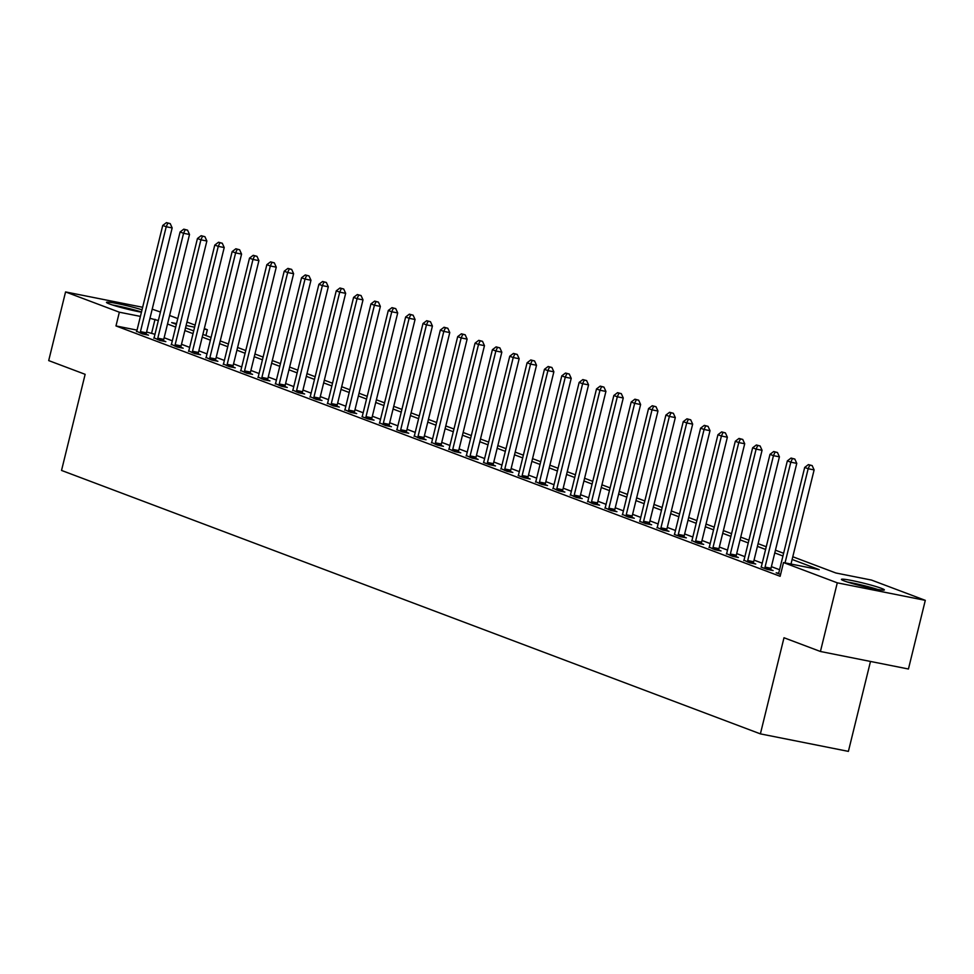 <?xml version="1.0" encoding="UTF-8"?>
<svg xmlns="http://www.w3.org/2000/svg" width="974" height="974" viewBox="0 0 974 974"><rect width="100%" height="100%" fill="white"/><g stroke="black" fill="none" stroke-linecap="round" stroke-linejoin="round"><path stroke-width="1.46" d="M844.348 580.967A22.122 1.619 -166.2 0 1 841.426 579.384A22.122 1.619 -166.2 0 1 857.485 581.721A22.122 1.619 -166.2 0 1 881.458 588.357A22.122 1.619 -166.2 0 1 884.38 589.94A22.122 1.619 -166.2 0 1 868.321 587.59A22.122 1.619 -166.2 0 1 844.348 580.967M141.437 312.204A22.122 1.619 -166.2 0 1 109.405 303.925A22.122 1.619 -166.2 0 1 106.483 302.342A22.122 1.619 -166.2 0 1 119.205 303.961A22.122 1.619 -166.2 0 1 142.021 309.793M870.488 661.456L848.391 751.38L760.39 733.872L61.532 470.43L85.14 374.32L48.7 360.587L65.562 291.932L142.642 307.273M152.212 309.172L160.43 312.033M169.61 315.491L177.779 318.571M186.959 322.029L195.129 325.109M204.309 328.567L207.352 329.723L204.187 329.09M205.928 335.531L207.352 329.723M792.787 556.751L835.838 572.98L871.511 580.078L925.3 600.349L837.287 582.829L783.51 562.558L819.183 569.656L792.118 559.453M837.287 582.829L820.425 651.484L908.438 669.004L925.3 600.349M137.03 330.125L115.979 325.937L780.137 576.291L783.51 562.558M779.565 569.729L771.396 566.649M762.216 563.191L754.046 560.111M744.866 556.653L736.697 553.573M727.517 550.103L719.348 547.023M710.168 543.565L701.998 540.485M692.818 537.027L684.649 533.947M675.469 530.489L667.3 527.409M658.12 523.951L649.95 520.871M640.77 517.401L632.601 514.333M623.421 510.863L615.251 507.783M606.072 504.325L597.902 501.245M588.722 497.787L580.553 494.707M571.373 491.249L563.191 488.169M554.023 484.711L545.842 481.631M536.674 478.161L528.492 475.081M519.312 471.623L511.143 468.543M501.963 465.085L493.794 462.005M484.614 458.547L476.444 455.467M467.264 452.009L459.095 448.929M449.915 445.471L441.746 442.391M432.566 438.921L424.396 435.841M415.216 432.383L407.047 429.303M397.867 425.845L389.697 422.765M380.517 419.307L372.348 416.227M363.168 412.769L354.999 409.689M345.819 406.219L337.649 403.151M328.469 399.681L320.3 396.601M311.12 393.143L302.951 390.063M293.771 386.605L285.601 383.525M276.421 380.067L268.252 376.987M259.072 373.529L250.902 370.449M241.722 366.979L233.541 363.899M224.373 360.441L216.191 357.361M207.024 353.903L198.842 350.823M189.662 347.365L181.493 344.285M172.313 340.827L164.143 337.747M154.963 334.289L146.599 332.024M136.652 331.282L142.545 333.936L148.486 335.117L146.234 334.265M154.002 337.82L159.894 340.474L165.836 341.655L163.583 340.815M171.351 344.358L177.244 347.012L183.185 348.205L180.933 347.353M188.7 350.908L194.593 353.562L200.534 354.743L198.282 353.891M206.05 357.446L211.942 360.1L217.884 361.281L215.631 360.429M223.399 363.984L229.292 366.638L235.233 367.819L232.981 366.967M240.748 370.522L246.641 373.176L252.583 374.357L250.33 373.505M258.098 377.06L263.991 379.714L269.944 380.907L267.68 380.055M275.447 383.598L281.34 386.264L287.293 387.445L285.029 386.593M292.797 390.148L298.689 392.802L304.643 393.983L302.378 393.131M310.146 396.686L316.039 399.34L321.992 400.521L319.728 399.669M327.495 403.224L333.388 405.878L339.342 407.059L337.077 406.207M344.845 409.762L350.737 412.416L356.691 413.597L354.426 412.757M362.024 416.665L368.087 418.954L374.04 420.147L371.776 419.295M379.556 422.85L385.436 425.504L391.39 426.685L389.125 425.833M396.722 429.753L402.798 432.042L408.739 433.223L406.475 432.371M414.254 435.926L420.147 438.58L426.088 439.761L423.836 438.909M431.604 442.464L437.496 445.118L443.438 446.299L441.185 445.447M448.953 449.002L454.846 451.656L460.787 452.837L458.535 451.997M466.303 455.54L472.195 458.194L478.137 459.387L475.884 458.535M483.469 462.455L489.545 464.744L495.486 465.925L493.234 465.073M501.001 468.628L506.894 471.282L512.835 472.463L510.583 471.611M518.168 475.531L524.243 477.82L530.185 479.001L527.932 478.149M535.7 481.704L541.593 484.358L547.534 485.539L545.282 484.687M553.049 488.242L558.942 490.896L564.883 492.089L562.631 491.237M570.399 494.78L576.291 497.446L582.233 498.627L579.98 497.775M587.748 501.33L593.641 503.984L599.594 505.165L597.33 504.313M605.097 507.868L610.99 510.522L616.944 511.703L614.679 510.851M622.447 514.406L628.34 517.06L634.293 518.241L632.029 517.389M639.626 521.309L645.689 523.598L651.643 524.779L649.378 523.939M657.146 527.482L663.038 530.136L668.992 531.329L666.727 530.477M674.325 534.397L680.388 536.686L686.341 537.867L684.077 537.015M691.844 540.57L697.737 543.224L703.691 544.405L701.426 543.553M709.194 547.108L715.086 549.762L721.04 550.943L718.775 550.091M726.555 553.646L732.436 556.3L738.389 557.481L736.125 556.629M743.905 560.184L749.797 562.838L755.739 564.019L753.486 563.179M761.071 567.099L767.147 569.376L773.088 570.569L770.836 569.717M778.603 573.272L776.168 572.785L780.588 574.453M820.425 651.484L783.997 637.751L760.39 733.872M115.979 325.937L119.352 312.204L65.562 291.932M158.336 320.556L149.972 318.291M140.402 316.392L119.352 312.204M782.938 555.996L774.768 552.915M765.588 549.458L757.419 546.377M748.239 542.92L740.07 539.839M730.89 536.382L722.72 533.302M713.54 529.832L705.371 526.751M696.191 523.294L688.021 520.213M678.841 516.756L670.672 513.675M661.492 510.218L653.323 507.137M644.143 503.68L635.973 500.599M626.793 497.142L618.624 494.062M609.444 490.592L601.275 487.511M592.095 484.054L583.925 480.973M574.745 477.516L566.564 474.435M557.396 470.978L549.214 467.897M540.046 464.44L531.865 461.359M522.685 457.89L514.516 454.809M505.336 451.352L497.166 448.271M487.986 444.814L479.817 441.733M470.637 438.276L462.467 435.195M453.287 431.738L445.118 428.657M435.938 425.2L427.769 422.119M418.589 418.65L410.419 415.569M401.239 412.112L393.07 409.031M383.89 405.574L375.721 402.493M366.541 399.036L358.371 395.955M349.191 392.498L341.022 389.417M331.842 385.96L323.672 382.879M314.492 379.41L306.323 376.329M297.143 372.872L288.974 369.791M279.794 366.334L271.624 363.253M262.444 359.796L254.275 356.715M245.095 353.258L236.913 350.177M227.746 346.707L219.564 343.627M210.396 340.169L202.215 337.089M193.035 333.632L184.865 330.551M175.685 327.094L167.516 324.013M176.55 323.587L171.68 322.613L176.355 324.379M185.535 327.836L193.704 330.917M202.884 334.386L211.054 337.467M220.234 340.924L228.403 344.005M237.583 347.462L245.752 350.543M254.932 354L263.102 357.081M272.282 360.538L280.451 363.619M289.631 367.076L297.813 370.157M306.98 373.626L315.162 376.707M324.33 380.164L332.511 383.245M341.691 386.702L349.861 389.783M359.041 393.24L367.21 396.321M376.39 399.778L384.56 402.859M393.739 406.328L401.909 409.409M411.089 412.866L419.258 415.947M428.438 419.404L436.608 422.485M445.788 425.942L453.957 429.023M463.137 432.48L471.306 435.561M480.486 439.018L488.656 442.099M497.836 445.568L506.005 448.649M515.185 452.106L523.355 455.187M532.534 458.644L540.704 461.725M549.884 465.182L558.053 468.263M567.233 471.72L575.403 474.801M584.583 478.258L592.752 481.339M601.932 484.808L610.101 487.889M619.281 491.346L627.451 494.427M636.631 497.884L644.812 500.965M653.98 504.422L662.162 507.503M671.329 510.96L679.511 514.041M688.691 517.511L696.86 520.591M706.04 524.049L714.21 527.129M723.39 530.587L731.559 533.667M740.739 537.124L748.909 540.205M758.089 543.662L766.258 546.743M775.438 550.2L783.607 553.281M194.63 327.191L186.107 325.486M151.652 333.035L155.024 319.302M140.451 331.647L146.392 332.828L172.167 227.928L166.213 226.747L140.451 331.647A2.837 1.473 -78.7 0 0 140.305 332.706L140.28 333.084M167.832 223.131L170.219 223.606L166.444 222.62L167.832 223.131L166.213 226.747L162.743 225.432L136.981 330.344A2.837 1.473 -78.7 0 1 136.628 331.33L136.47 331.647M146.392 332.828A2.837 1.473 -78.7 0 0 146.246 333.899L146.21 334.666M172.167 227.928L170.219 223.606M166.444 222.62L162.743 225.432M157.8 338.185L163.742 339.378L189.516 234.466L183.562 233.285L157.8 338.185A2.837 1.473 -78.7 0 0 157.654 339.256L157.63 339.622M185.182 229.681L187.568 230.156L183.794 229.158L185.182 229.681L183.562 233.285L180.093 231.982L154.33 336.882A2.837 1.473 -78.7 0 1 153.977 337.868L153.819 338.185M163.742 339.378A2.837 1.473 -78.7 0 0 163.595 340.437L163.559 341.204M189.516 234.466L187.568 230.156M183.794 229.158L180.093 231.982M175.15 344.723L181.091 345.916L206.865 241.004L200.912 239.823L175.15 344.723A2.837 1.473 -78.7 0 0 175.003 345.794L174.979 346.172M202.531 236.219L204.917 236.694L201.143 235.696L202.531 236.219L200.912 239.823L197.442 238.52L171.68 343.42A2.837 1.473 -78.7 0 1 171.327 344.406L171.168 344.735M181.091 345.916A2.837 1.473 -78.7 0 0 180.945 346.975L180.921 347.755M206.865 241.004L204.917 236.694M201.143 235.696L197.442 238.52M192.499 351.273L198.453 352.454L224.215 247.554L218.261 246.361L192.499 351.273A2.837 1.473 -78.7 0 0 192.353 352.332L192.328 352.71M219.893 242.757L222.267 243.232L218.505 242.234L219.893 242.757L218.261 246.361L214.791 245.058L189.029 349.958A2.837 1.473 -78.7 0 1 188.676 350.944L188.518 351.273M198.453 352.454A2.837 1.473 -78.7 0 0 198.294 353.513L198.27 354.293M224.215 247.554L222.267 243.232M218.505 242.234L214.791 245.058M209.848 357.811L215.802 358.992L241.564 254.092L235.623 252.899L209.848 357.811A2.837 1.473 -78.7 0 0 209.702 358.87L209.69 359.248M237.242 249.295L239.616 249.77L235.854 248.772L237.242 249.295L235.623 252.899L232.153 251.596L206.378 356.496A2.837 1.473 -78.7 0 1 206.025 357.482L205.867 357.811M215.802 358.992A2.837 1.473 -78.7 0 0 215.644 360.051L215.619 360.83M241.564 254.092L239.616 249.77M235.854 248.772L232.153 251.596M114.482 305.617A19.139 1.4 -166.2 0 1 127.338 308.356A19.139 1.4 -166.2 0 1 140.828 312.094M141.486 312.009A21.976 1.607 13.8 0 0 127.326 308.137A21.976 1.607 13.8 0 0 112.448 304.984M877.878 589.514A21.976 1.607 13.8 0 0 847.392 582.026M849.425 582.659A19.139 1.4 -166.2 0 1 875.772 589.136M227.198 364.349L233.151 365.53L258.914 260.63L252.972 259.449L227.198 364.349A2.837 1.473 -78.7 0 0 227.052 365.408L227.039 365.786M254.591 255.833L256.966 256.308L253.203 255.31L254.591 255.833L252.972 259.449L249.502 258.134L223.728 363.046A2.837 1.473 -78.7 0 1 223.375 364.033L223.216 364.349M233.151 365.53A2.837 1.473 -78.7 0 0 232.993 366.601L232.969 367.368M258.914 260.63L256.966 256.308M253.203 255.31L249.502 258.134M244.547 370.887L250.501 372.068L276.263 267.168L270.322 265.987L244.547 370.887A2.837 1.473 -78.7 0 0 244.401 371.946L244.389 372.324M271.941 262.383L274.315 262.846L270.553 261.86L271.941 262.383L270.322 265.987L266.852 264.672L241.077 369.584A2.837 1.473 -78.7 0 1 240.724 370.57L240.566 370.887M250.501 372.068A2.837 1.473 -78.7 0 0 250.342 373.139L250.318 373.906M276.263 267.168L274.315 262.846M270.553 261.86L266.852 264.672M261.896 377.425L267.85 378.618L293.612 273.706L287.671 272.525L261.896 377.425A2.837 1.473 -78.7 0 0 261.75 378.496L261.738 378.862M289.29 268.921L291.664 269.396L287.902 268.398L289.29 268.921L287.671 272.525L284.201 271.222L258.427 376.122A2.837 1.473 -78.7 0 1 258.073 377.108L257.927 377.425M267.85 378.618A2.837 1.473 -78.7 0 0 267.692 379.677L267.667 380.444M293.612 273.706L291.664 269.396M287.902 268.398L284.201 271.222M279.246 383.975L285.199 385.156L310.962 280.244L305.02 279.063L279.246 383.975A2.837 1.473 -78.7 0 0 279.1 385.034L279.088 385.412M306.64 275.459L309.014 275.934L305.252 274.936L306.64 275.459L305.02 279.063L301.55 277.76L275.776 382.66A2.837 1.473 -78.7 0 1 275.423 383.646L275.277 383.975M285.199 385.156A2.837 1.473 -78.7 0 0 285.041 386.215L285.017 386.995M310.962 280.244L309.014 275.934M305.252 274.936L301.55 277.76M296.595 390.513L302.549 391.694L328.311 286.794L322.37 285.601L296.595 390.513A2.837 1.473 -78.7 0 0 296.449 391.572L296.437 391.95M323.989 281.997L326.363 282.472L322.601 281.474L323.989 281.997L322.37 285.601L318.9 284.298L293.125 389.198A2.837 1.473 -78.7 0 1 292.772 390.184L292.626 390.513M302.549 391.694A2.837 1.473 -78.7 0 0 302.39 392.753L302.366 393.533M328.311 286.794L326.363 282.472M322.601 281.474L318.9 284.298M313.945 397.051L319.898 398.232L345.66 293.332L339.719 292.151L313.945 397.051A2.837 1.473 -78.7 0 0 313.798 398.11L313.786 398.488M341.338 288.535L343.712 289.01L339.95 288.012L341.338 288.535L339.719 292.151L336.249 290.836L310.475 395.736A2.837 1.473 -78.7 0 1 310.134 396.735L309.976 397.051M319.898 398.232A2.837 1.473 -78.7 0 0 319.74 399.291L319.716 400.071M345.66 293.332L343.712 289.01M339.95 288.012L336.249 290.836M331.306 403.589L337.248 404.77L363.01 299.87L357.068 298.689L331.306 403.589A2.837 1.473 -78.7 0 0 331.148 404.648L331.136 405.026M358.688 295.073L361.062 295.548L357.3 294.55L358.688 295.073L357.068 298.689L353.599 297.374L327.836 402.286A2.837 1.473 -78.7 0 1 327.483 403.273L327.325 403.589M337.248 404.77A2.837 1.473 -78.7 0 0 337.089 405.841L337.065 406.608M363.01 299.87L361.062 295.548M357.3 294.55L353.599 297.374M348.655 410.127L354.597 411.308L380.359 306.408L374.418 305.227L348.655 410.127A2.837 1.473 -78.7 0 0 348.497 411.198L348.485 411.564M376.037 301.623L378.411 302.098L374.649 301.1L376.037 301.623L374.418 305.227L370.948 303.912L345.186 408.824A2.837 1.473 -78.7 0 1 344.833 409.811L344.674 410.127M354.597 411.308A2.837 1.473 -78.7 0 0 354.451 412.379L354.414 413.146M380.359 306.408L378.411 302.098M374.649 301.1L370.948 303.912M366.005 416.665L371.946 417.858L397.709 312.946L391.767 311.765L366.005 416.665A2.837 1.473 -78.7 0 0 365.847 417.736L365.834 418.102M393.386 308.161L395.761 308.636L391.998 307.638L393.386 308.161L391.767 311.765L388.297 310.463L362.535 415.362A2.837 1.473 -78.7 0 1 362.182 416.348M371.946 417.858A2.837 1.473 -78.7 0 0 371.8 418.917L371.764 419.684M397.709 312.946L395.761 308.636M391.998 307.638L388.297 310.463M383.354 423.215L389.296 424.396L415.058 319.484L409.117 318.303L383.354 423.215A2.837 1.473 -78.7 0 0 383.196 424.274L383.184 424.652M410.736 314.699L413.11 315.174L409.348 314.176L410.736 314.699L409.117 318.303L405.647 317L379.884 421.9A2.837 1.473 -78.7 0 1 379.531 422.886L379.373 423.215M389.296 424.396A2.837 1.473 -78.7 0 0 389.15 425.455L389.113 426.235M415.058 319.484L413.11 315.174M409.348 314.176L405.647 317M400.704 429.753L406.645 430.934L432.419 326.034L426.466 324.841L400.704 429.753A2.837 1.473 -78.7 0 0 400.545 430.812L400.533 431.19M428.085 321.237L430.471 321.712L426.697 320.714L428.085 321.237L426.466 324.841L422.996 323.538L397.234 428.438A2.837 1.473 -78.7 0 1 396.881 429.424M406.645 430.934A2.837 1.473 -78.7 0 0 406.499 431.993L406.462 432.773M432.419 326.034L430.471 321.712M426.697 320.714L422.996 323.538M418.053 436.291L423.994 437.472L449.769 332.572L443.815 331.391L418.053 436.291A2.837 1.473 -78.7 0 0 417.895 437.35L417.883 437.728M445.435 327.775L447.821 328.25L444.047 327.252L445.435 327.775L443.815 331.391L440.345 330.076L414.583 434.988A2.837 1.473 -78.7 0 1 414.23 435.975L414.072 436.291M423.994 437.472A2.837 1.473 -78.7 0 0 423.848 438.531L423.812 439.311M449.769 332.572L447.821 328.25M444.047 327.252L440.345 330.076M435.402 442.829L441.344 444.01L467.118 339.11L461.165 337.929L435.402 442.829A2.837 1.473 -78.7 0 0 435.244 443.888L435.232 444.266M462.784 334.326L465.17 334.788L461.396 333.802L462.784 334.326L461.165 337.929L457.695 336.614L431.932 441.526A2.837 1.473 -78.7 0 1 431.579 442.513L431.421 442.829M441.344 444.01A2.837 1.473 -78.7 0 0 441.198 445.081L441.161 445.849M467.118 339.11L465.17 334.788M461.396 333.802L457.695 336.614M452.752 449.367L458.693 450.56L484.468 345.648L478.514 344.467L452.752 449.367A2.837 1.473 -78.7 0 0 452.593 450.438L452.581 450.804M480.133 340.863L482.52 341.338L478.745 340.34L480.133 340.863L478.514 344.467L475.044 343.165L449.282 448.064A2.837 1.473 -78.7 0 1 448.929 449.051L448.771 449.367M458.693 450.56A2.837 1.473 -78.7 0 0 458.547 451.619L458.511 452.386M484.468 345.648L482.52 341.338M478.745 340.34L475.044 343.165M470.101 455.905L476.043 457.098L501.817 352.186L495.863 351.005L470.101 455.905A2.837 1.473 -78.7 0 0 469.943 456.976L469.931 457.354M497.483 347.401L499.869 347.876L496.095 346.878L497.483 347.401L495.863 351.005L492.394 349.703L466.631 454.602A2.837 1.473 -78.7 0 1 466.278 455.589L466.12 455.917M476.043 457.098A2.837 1.473 -78.7 0 0 475.896 458.157L475.86 458.937M501.817 352.186L499.869 347.876M496.095 346.878L492.394 349.703M487.45 462.455L493.392 463.636L519.166 358.736L513.213 357.543L487.45 462.455A2.837 1.473 -78.7 0 0 487.304 463.514L487.28 463.892M514.832 353.939L517.218 354.414L513.444 353.416L514.832 353.939L513.213 357.543L509.743 356.241L483.981 461.14A2.837 1.473 -78.7 0 1 483.628 462.126M493.392 463.636A2.837 1.473 -78.7 0 0 493.246 464.695L493.209 465.475M519.166 358.736L517.218 354.414M513.444 353.416L509.743 356.241M504.8 468.993L510.741 470.174L536.516 365.274L530.562 364.081L504.8 468.993A2.837 1.473 -78.7 0 0 504.654 470.052L504.629 470.43M532.181 360.477L534.568 360.952L530.793 359.954L532.181 360.477L530.562 364.081L527.092 362.778L501.33 467.678A2.837 1.473 -78.7 0 1 500.977 468.664L500.819 468.993M510.741 470.174A2.837 1.473 -78.7 0 0 510.595 471.233L510.571 472.013M536.516 365.274L534.568 360.952M530.793 359.954L527.092 362.778M522.149 475.531L528.103 476.712L553.865 371.812L547.912 370.631L522.149 475.531A2.837 1.473 -78.7 0 0 522.003 476.59L521.979 476.968M549.531 367.015L551.917 367.49L548.143 366.492L549.531 367.015L547.912 370.631L544.442 369.316L518.679 474.228A2.837 1.473 -78.7 0 1 518.326 475.215M528.103 476.712A2.837 1.473 -78.7 0 0 527.945 477.784L527.92 478.551M553.865 371.812L551.917 367.49M548.143 366.492L544.442 369.316M539.499 482.069L545.452 483.25L571.214 378.35L565.273 377.169L539.499 482.069A2.837 1.473 -78.7 0 0 539.352 483.128L539.328 483.506M566.892 373.566L569.266 374.028L565.504 373.042L566.892 373.566L565.273 377.169L561.791 375.854L536.029 480.766A2.837 1.473 -78.7 0 1 535.676 481.753L535.517 482.069M545.452 483.25A2.837 1.473 -78.7 0 0 545.294 484.322L545.27 485.089M571.214 378.35L569.266 374.028M565.504 373.042L561.791 375.854M556.848 488.607L562.802 489.8L588.564 384.888L582.622 383.707L556.848 488.607A2.837 1.473 -78.7 0 0 556.702 489.678L556.69 490.044M584.242 380.103L586.616 380.578L582.854 379.58L584.242 380.103L582.622 383.707L579.153 382.405L553.378 487.304A2.837 1.473 -78.7 0 1 553.025 488.291L552.867 488.607M562.802 489.8A2.837 1.473 -78.7 0 0 562.643 490.859L562.619 491.627M588.564 384.888L586.616 380.578M582.854 379.58L579.153 382.405M574.197 495.157L580.151 496.338L605.913 391.426L599.972 390.245L574.197 495.157A2.837 1.473 -78.7 0 0 574.051 496.216L574.039 496.594M601.591 386.641L603.965 387.116L600.203 386.118L601.591 386.641L599.972 390.245L596.502 388.943L570.727 493.842A2.837 1.473 -78.7 0 1 570.374 494.829L570.216 495.157M580.151 496.338A2.837 1.473 -78.7 0 0 579.993 497.397L579.968 498.177M605.913 391.426L603.965 387.116M600.203 386.118L596.502 388.943M591.547 501.695L597.5 502.876L623.263 397.976L617.321 396.783L591.547 501.695A2.837 1.473 -78.7 0 0 591.401 502.754L591.388 503.132M618.94 393.179L621.315 393.654L617.553 392.656L618.94 393.179L617.321 396.783L613.851 395.481L588.077 500.38A2.837 1.473 -78.7 0 1 587.724 501.367L587.578 501.695M597.5 502.876A2.837 1.473 -78.7 0 0 597.342 503.935L597.318 504.715M623.263 397.976L621.315 393.654M617.553 392.656L613.851 395.481M608.896 508.233L614.85 509.414L640.612 404.514L634.671 403.333L608.896 508.233A2.837 1.473 -78.7 0 0 608.75 509.292L608.738 509.67M636.29 399.717L638.664 400.192L634.902 399.194L636.29 399.717L634.671 403.333L631.201 402.019L605.426 506.918A2.837 1.473 -78.7 0 1 605.073 507.917L604.927 508.233M614.85 509.414A2.837 1.473 -78.7 0 0 614.691 510.473L614.667 511.253M640.612 404.514L638.664 400.192M634.902 399.194L631.201 402.019M626.245 514.771L632.199 515.952L657.961 411.052L652.02 409.871L626.245 514.771A2.837 1.473 -78.7 0 0 626.099 515.83L626.087 516.208M653.639 406.255L656.013 406.73L652.251 405.732L653.639 406.255L652.02 409.871L648.55 408.556L622.776 513.468A2.837 1.473 -78.7 0 1 622.423 514.455L622.276 514.771M632.199 515.952A2.837 1.473 -78.7 0 0 632.041 517.024L632.016 517.791M657.961 411.052L656.013 406.73M652.251 405.732L648.55 408.556M643.595 521.309L649.548 522.49L675.311 417.59L669.369 416.409L643.595 521.309A2.837 1.473 -78.7 0 0 643.449 522.381L643.437 522.746M670.989 412.806L673.363 413.28L669.601 412.282L670.989 412.806L669.369 416.409L665.899 415.094L640.125 520.006A2.837 1.473 -78.7 0 1 639.784 520.993M649.548 522.49A2.837 1.473 -78.7 0 0 649.39 523.562L649.366 524.329M675.311 417.59L673.363 413.28M669.601 412.282L665.899 415.094M660.944 527.847L666.898 529.04L692.66 424.128L686.719 422.947L660.944 527.847A2.837 1.473 -78.7 0 0 660.798 528.919L660.786 529.284M688.338 419.344L690.712 419.818L686.95 418.82L688.338 419.344L686.719 422.947L683.249 421.645L657.474 526.544A2.837 1.473 -78.7 0 1 657.133 527.531L656.975 527.847M666.898 529.04A2.837 1.473 -78.7 0 0 666.74 530.1L666.715 530.867M692.66 424.128L690.712 419.818M686.95 418.82L683.249 421.645M678.306 534.397L684.247 535.578L710.009 430.666L704.068 429.485L678.306 534.397A2.837 1.473 -78.7 0 0 678.148 535.457L678.135 535.834M705.687 425.882L708.061 426.356L704.299 425.358L705.687 425.882L704.068 429.485L700.598 428.183L674.836 533.082A2.837 1.473 -78.7 0 1 674.483 534.069M684.247 535.578A2.837 1.473 -78.7 0 0 684.101 536.637L684.065 537.417M710.009 430.666L708.061 426.356M704.299 425.358L700.598 428.183M695.655 540.935L701.597 542.116L727.359 437.216L721.417 436.023L695.655 540.935A2.837 1.473 -78.7 0 0 695.497 541.994L695.485 542.372M723.037 432.419L725.411 432.894L721.649 431.896L723.037 432.419L721.417 436.023L717.948 434.721L692.185 539.62A2.837 1.473 -78.7 0 1 691.832 540.607L691.674 540.935M701.597 542.116A2.837 1.473 -78.7 0 0 701.45 543.175L701.414 543.955M727.359 437.216L725.411 432.894M721.649 431.896L717.948 434.721M713.005 547.473L718.946 548.654L744.708 443.754L738.767 442.573L713.005 547.473A2.837 1.473 -78.7 0 0 712.846 548.532L712.834 548.91M740.386 438.957L742.76 439.432L738.998 438.434L740.386 438.957L738.767 442.573L735.297 441.259L709.535 546.171A2.837 1.473 -78.7 0 1 709.182 547.157L709.023 547.473M718.946 548.654A2.837 1.473 -78.7 0 0 718.8 549.713L718.763 550.493M744.708 443.754L742.76 439.432M738.998 438.434L735.297 441.259M730.354 554.011L736.295 555.192L762.058 450.292L756.116 449.111L730.354 554.011A2.837 1.473 -78.7 0 0 730.196 555.07L730.183 555.448M757.735 445.508L760.11 445.97L756.348 444.984L757.735 445.508L756.116 449.111L752.646 447.797L726.884 552.708A2.837 1.473 -78.7 0 1 726.531 553.695L726.373 554.011M736.295 555.192A2.837 1.473 -78.7 0 0 736.149 556.264L736.113 557.031M762.058 450.292L760.11 445.97M756.348 444.984L752.646 447.797M747.703 560.549L753.645 561.742L779.419 456.83L773.466 455.649L747.703 560.549A2.837 1.473 -78.7 0 0 747.545 561.621L747.533 561.986M775.085 452.046L777.471 452.52L773.697 451.522L775.085 452.046L773.466 455.649L769.996 454.347L744.233 559.246A2.837 1.473 -78.7 0 1 743.88 560.233L743.722 560.549M753.645 561.742A2.837 1.473 -78.7 0 0 753.499 562.802L753.462 563.569M779.419 456.83L777.471 452.52M773.697 451.522L769.996 454.347M765.053 567.087L770.994 568.28L796.769 463.368L790.815 462.187L765.053 567.087A2.837 1.473 -78.7 0 0 764.894 568.159L764.882 568.536M792.434 458.584L794.821 459.058L791.046 458.06L792.434 458.584L790.815 462.187L787.345 460.885L761.583 565.784A2.837 1.473 -78.7 0 1 761.23 566.771M770.994 568.28A2.837 1.473 -78.7 0 0 770.848 569.34L770.811 570.119M796.769 463.368L794.821 459.058M791.046 458.06L787.345 460.885M790.998 564.043L814.118 469.918L808.164 468.725L785.044 562.862M809.784 465.122L812.17 465.596L808.396 464.598L809.784 465.122L808.164 468.725L804.694 467.423L778.932 572.322A2.837 1.473 -78.7 0 1 778.579 573.309L778.421 573.637M814.118 469.918L812.17 465.596M808.396 464.598L804.694 467.423M140.305 332.706L146.246 333.899M157.654 339.256L163.595 340.437M175.003 345.794L180.945 346.975M192.353 352.332L198.294 353.513M209.702 358.87L215.644 360.051M227.052 365.408L232.993 366.601M244.401 371.946L250.342 373.139M261.75 378.496L267.692 379.677M279.1 385.034L285.041 386.215M296.449 391.572L302.39 392.753M313.798 398.11L319.74 399.291M331.148 404.648L337.089 405.841M348.497 411.198L354.451 412.379M365.847 417.736L371.8 418.917M383.196 424.274L389.15 425.455M400.545 430.812L406.499 431.993M417.895 437.35L423.848 438.531M435.244 443.888L441.198 445.081M452.593 450.438L458.547 451.619M469.943 456.976L475.896 458.157M487.304 463.514L493.246 464.695M504.654 470.052L510.595 471.233M522.003 476.59L527.945 477.784M539.352 483.128L545.294 484.322M556.702 489.678L562.643 490.859M574.051 496.216L579.993 497.397M591.401 502.754L597.342 503.935M608.75 509.292L614.691 510.473M626.099 515.83L632.041 517.024M643.449 522.381L649.39 523.562M660.798 528.919L666.74 530.1M678.148 535.457L684.101 536.637M695.497 541.994L701.45 543.175M712.846 548.532L718.8 549.713M730.196 555.07L736.149 556.264M747.545 561.621L753.499 562.802M764.894 568.159L770.848 569.34"/></g></svg>
